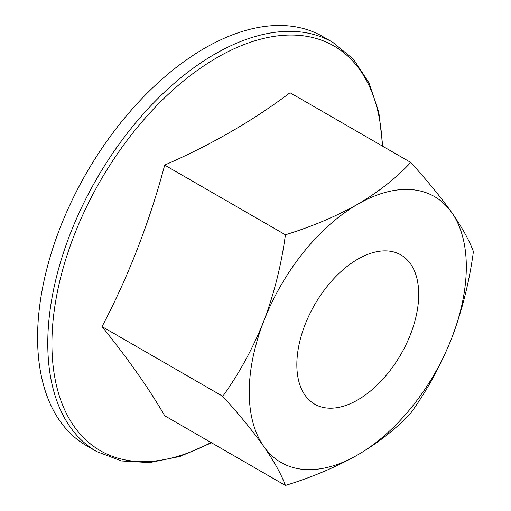 <?xml version="1.0" encoding="UTF-8"?>
<svg xmlns="http://www.w3.org/2000/svg" width="511" height="511" viewBox="0 0 511 511"><rect width="100%" height="100%" fill="white"/><g stroke="black" fill="none" stroke-linecap="round" stroke-linejoin="round"><path stroke-width="0.77" d="M96.694 451.564A236.216 136.38 120 0 1 47.772 343.424A236.216 136.38 120 0 1 150.886 105.7A236.216 136.38 120 0 1 332.91 42.419L322.722 36.537A236.216 136.38 120 0 0 140.697 99.824A236.216 136.38 120 0 0 37.584 337.541A236.216 136.38 120 0 0 86.506 445.681L96.694 451.564L121.548 460.96L149.685 462.589L180.038 456.444L211.554 442.807M285.419 485.45L164.702 415.756C149.48 389.312 128.593 359.591 102.034 326.606C128.593 276.036 149.48 222.202 164.702 165.091C211.663 144.524 253.443 120.404 290.037 92.734L410.748 162.428C396.415 177.885 378.76 191.81 357.777 204.202C336.008 216.44 311.889 226.635 285.419 234.785C281.395 264.736 274.183 293.525 263.778 321.138C252.836 348.521 239.161 373.573 222.751 396.3C239.193 414.434 252.868 431.163 263.778 446.473C274.203 461.516 281.414 474.515 285.419 485.45C311.889 477.3 336.008 467.105 357.777 454.867C378.76 442.475 396.415 428.55 410.748 413.092C427.19 390.308 440.865 365.256 451.775 337.931C462.2 310.247 469.411 281.465 473.416 251.578C469.392 240.611 462.18 227.619 451.775 212.602C440.833 197.252 427.158 180.524 410.748 162.428M357.777 399.902A86.18 49.759 120 0 0 414.076 323.961A86.18 49.759 120 0 0 400.867 254.9A86.18 49.759 120 0 0 357.777 259.166A86.18 49.759 120 0 0 301.477 335.114A86.18 49.759 120 0 0 314.687 404.169A86.18 49.759 120 0 0 357.777 399.902M102.034 326.606L222.751 396.3M164.702 165.091L285.419 234.785M357.777 204.202A153.498 88.62 120 0 0 263.778 321.138A153.498 88.62 120 0 0 263.778 446.473A153.498 88.62 120 0 0 357.777 454.867A153.498 88.62 120 0 0 451.775 337.931A153.498 88.62 120 0 0 451.775 212.602A153.498 88.62 120 0 0 357.777 204.202M382.247 145.967A233.655 134.904 120 0 0 214.09 59.353A233.655 134.904 120 0 0 51.924 343.724A233.655 134.904 120 0 0 211.043 442.507M332.91 42.419L353.478 59.238L368.955 82.788L378.817 112.152L382.765 146.267"/></g></svg>
